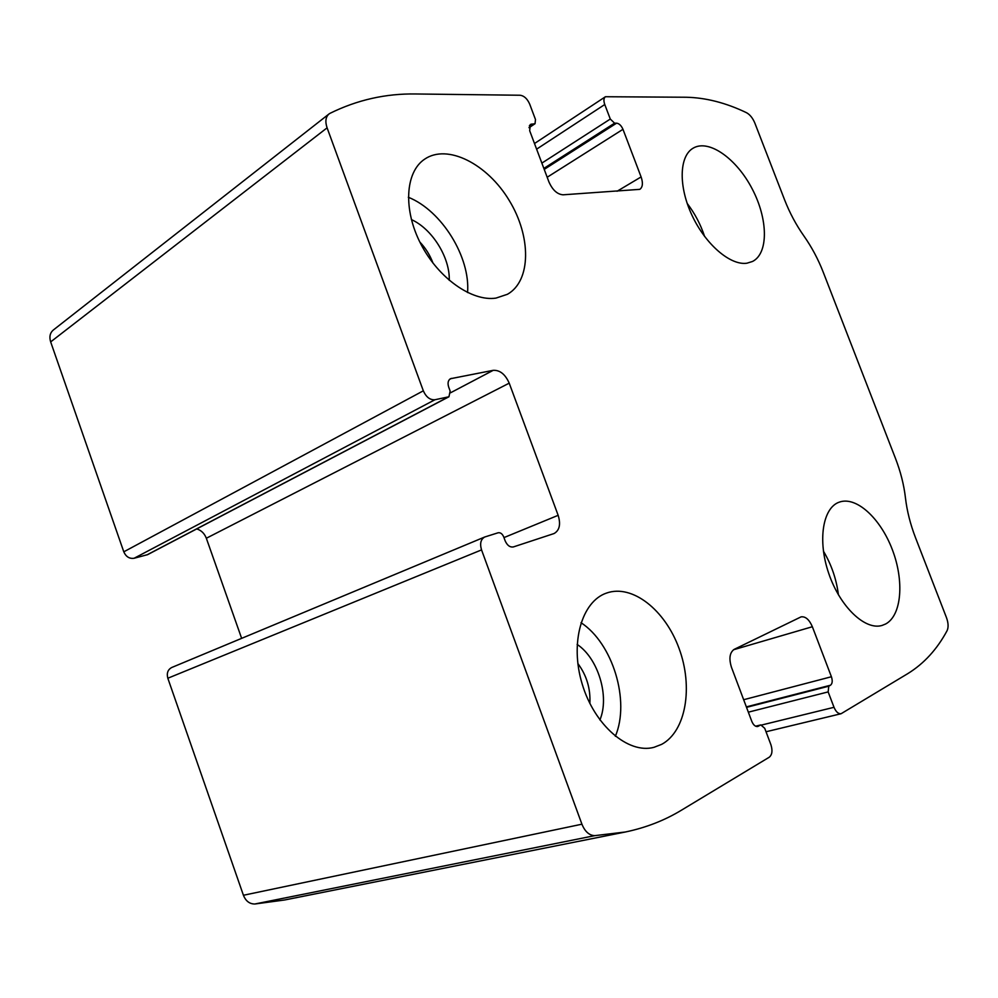<?xml version="1.0" encoding="UTF-8"?>
<svg xmlns="http://www.w3.org/2000/svg" width="998" height="998" viewBox="0 0 998 998"><rect width="100%" height="100%" fill="white"/><g stroke="black" fill="none" stroke-linecap="round" stroke-linejoin="round"><path stroke-width="1.5" d="M769.271 757.208L681.447 810.189C664.531 820.456 645.843 827.716 625.384 831.995L594.758 835.65C589.244 835.438 584.965 831.608 581.921 824.198L481.547 549.898C479.689 543.598 480.737 539.294 484.704 537.011L498.114 532.782C500.447 532.396 502.306 533.768 503.691 536.874L505.138 540.804C507.234 545.469 510.003 547.503 513.459 546.904L554.065 533.543C559.529 530.4 560.901 524.324 558.156 515.317L509.217 383.157C505.275 374.287 499.948 370.009 493.237 370.32L450.435 378.729C448.04 380.35 447.466 383.157 448.726 387.187L450.148 391.066L448.95 396.767L434.928 399.749C430.013 400.086 426.146 397.104 423.327 390.817L327.094 127.831C325.011 121.556 325.647 116.928 329.003 113.972L330.101 113.285C357.222 99.912 385.764 93.475 415.717 93.974L520.207 95.247C524.15 95.82 527.318 98.777 529.689 104.116L535.489 119.535L535.04 123.702L530.375 124.413L529.676 130.713L548.962 181.985C552.593 190.082 557.296 194.361 563.072 194.81L639.83 189.346C642.749 187.15 643.174 183.008 641.103 176.933L622.977 129.316C621.305 125.573 619.184 123.515 616.589 123.166L614.581 123.178L610.289 119.049L604.763 104.516C603.466 100.736 603.678 98.141 605.437 96.731L686.125 97.243C705.773 97.654 725.895 102.806 746.492 112.699C749.96 114.595 752.754 118.076 754.862 123.128L784.553 199.75C789.655 212.799 796.105 224.887 803.926 236.002C811.698 247.067 818.111 259.081 823.175 272.042L895.505 458.481C900.608 471.692 903.926 484.816 905.448 497.84C906.97 510.926 910.338 524.237 915.528 537.747L946.466 617.6C948.399 622.977 948.599 627.343 947.09 630.674C937.085 649.299 923.986 663.62 907.768 673.638L841.102 713.72C838.332 714.007 835.975 711.861 834.016 707.308L828.153 691.901L828.777 686.2L830.486 685.227C832.407 683.655 832.719 680.823 831.409 676.744L812.36 626.732C809.241 619.546 805.473 616.253 801.057 616.876L734.216 649.349C729.675 652.542 728.765 658.53 731.472 667.313L751.806 721.379C753.378 725.059 755.361 726.756 757.731 726.482L760.813 724.922L764.73 728.303L770.905 744.708C772.739 750.571 772.19 754.738 769.271 757.208M448.95 396.767L147.629 554.639L134.131 558.256C129.466 558.93 126.01 556.784 123.789 551.819L50.661 341.902C49.114 336.85 50 332.883 53.331 330.014L329.003 113.972M625.384 831.995L284.58 899.996L254.839 904.001C249.587 904.013 245.782 901.107 243.425 895.268L167.826 678.241C166.504 673.213 167.814 669.633 171.731 667.5L484.704 537.011M196.718 528.915C201.234 530.287 204.44 533.394 206.337 538.246L241.641 638.358M661.649 744.358C686.137 731.21 693.311 686.811 679.089 648.513C665.179 610.065 632.395 583.98 606.697 593.012C581.834 601.195 569.621 642.799 582.183 684.017C594.434 725.346 628.278 754.301 653.977 747.327L661.649 744.358M885.65 623.987C901.768 615.392 904.35 580.786 892.312 549.599C880.486 518.299 856.296 496.018 839.368 502.106C822.764 507.583 817.337 540.517 828.814 573.625C840.067 606.809 865.166 630.661 882.082 625.434L885.65 623.987M495.969 298.103L507.458 294.273C531.26 280.875 531.373 236.576 509.23 200.461C487.498 164.121 447.453 143.363 424.549 159.231C405.2 172.18 403.005 209.755 420.832 243.999C438.459 278.317 472.042 301.745 495.969 298.103M746.953 263.198L752.504 261.476C768.672 253.38 768.098 219.148 752.255 189.009C736.661 158.732 708.867 138.797 693.173 148.153C679.189 156.062 678.303 186.277 692.038 215.393C705.611 244.572 730.524 265.755 746.953 263.198M704.613 236.489C700.646 224.475 694.833 213.46 687.185 203.417M432.995 263.135C430.051 255.214 425.659 248.178 419.834 242.027M449.25 280.351C450.073 257.696 432.259 228.916 411.401 219.585M467.563 292.551C470.482 257.259 441.752 210.553 408.332 197.267M838.42 594.82C836.449 579.227 831.446 564.656 823.412 551.108M589.868 703.453C590.641 688.657 586.637 675.334 577.842 663.495M599.898 719.957C609.828 696.542 598.151 658.218 577.131 644.421M615.354 736.287C630.362 700.858 612.685 643.348 581.011 622.69M50.661 341.902L327.094 127.831M123.789 551.819L423.327 390.817M254.839 904.001L594.758 835.65M243.425 895.268L581.921 824.198M167.826 678.241L481.547 549.898M761.848 724.972L834.016 707.308M748.338 712.173L828.153 691.901M746.529 707.345L828.777 686.2M746.354 706.883L830.486 685.227M743.66 699.723L831.409 676.744M733.48 649.773L812.36 626.732M756.995 726.556L758.405 726.22M755.711 726.245L760.364 725.097M503.965 537.598L558.156 515.317M206.337 538.246L509.217 383.157M450.56 392.775L493.237 370.32M449.499 379.427L451.508 378.354M146.968 554.888L448.277 397.017M134.131 558.256L434.928 399.749M536.612 149.164L604.763 104.516M541.864 163.111L610.289 119.049M543.86 168.412L614.581 123.178M544.222 169.386L616.589 123.166M547.178 177.245L622.977 129.316M617.051 191.267L641.103 176.933M529.402 125.611L531.797 123.989M529.04 127.37L534.105 123.977M766.027 731.759L841.102 713.72M755.611 726.195L760.813 724.922M534.491 143.525L605.437 96.731M529.052 127.732L535.04 123.702"/></g></svg>
